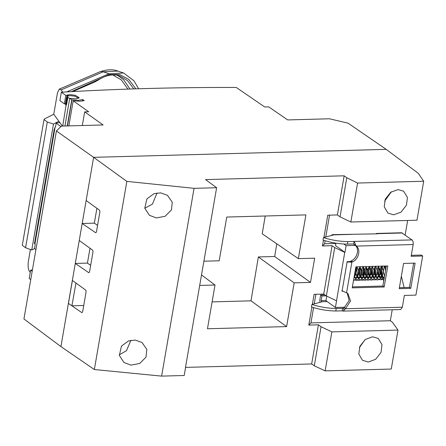 <?xml version="1.0" encoding="UTF-8"?>
<svg xmlns="http://www.w3.org/2000/svg" width="446" height="446" viewBox="0 0 446 446"><rect width="100%" height="100%" fill="white"/><g stroke="black" fill="none" stroke-linecap="round" stroke-linejoin="round"><path stroke-width="0.67" d="M82.32 125.527L84.679 111.885L88.687 111.773L73.205 100.807L68.874 125.895M73.205 100.807L79.728 101.253L84.205 100.606L82.661 99.536L78.407 100.333L71.973 99.765L67.452 125.934M67.223 125.939L71.745 99.77L69.715 98.332L76.199 98.795L79.204 97.724L75.402 95.305L70.251 94.641L68.026 94.898L67.792 96.264M82.404 101.025L82.661 99.536M69.693 98.466L67.837 97.379L66.605 104.537L66.036 104.275L67.274 97.122L67.837 97.379M78.624 98.349L74.989 96.219L70.323 95.65L68.283 95.985L66.772 96.921L67.274 97.122M66.214 104.325L62.73 126.062M372.611 336.797L378.175 338.386L381.999 344.635L381.035 352.357L375.621 359.32L368.251 362.035L362.481 360.301L358.824 354.007L359.877 346.347L365.296 339.467L372.611 336.797M359.404 347.612L365.112 339.601M135.266 340.081L142.018 342.511L146.857 349.452L145.976 357.179L139.715 363.479L130.94 365.135L123.971 362.498L119.355 355.417L121.463 346.124L128.559 340.895L135.266 340.081M119.255 354.854L126.474 350.69L130.923 340.27M160.694 192.873L167.445 195.298L172.284 202.239L171.403 209.971L165.143 216.271L156.368 217.927L149.399 215.284L144.783 208.21L146.89 198.91L153.987 193.681L160.694 192.873M144.788 208.237L152.437 204.117L157.02 192.951M398.038 189.583L403.602 191.172L407.427 197.427L406.462 205.143L401.049 212.112L393.679 214.827L387.908 213.093L384.251 206.793L385.305 199.133L390.724 192.254L398.038 189.583M384.586 201.23L391.365 191.808M65.913 103.728L65.54 104.069L66.036 104.275M332.359 242.524L331.239 242.295M330.648 242.167L331.194 242.557M341.909 290.658L347.863 293.462L350.539 300.933L345.455 308.76L344.139 307.818L342.684 308.364L336.228 308.47C327.994 308.353 319.888 307.01 311.916 304.428L321.683 301.914L321.17 300.598L321.967 295.971L326.227 295.854M321.967 295.971L320.652 295.029L324.911 294.912M319.944 302.36L319.849 299.656L320.652 295.029M375.766 233.877L376.608 233.448L377.506 233.832L332.337 234.652L333.234 235.036L323.467 237.551L323.032 240.076C331.004 242.657 339.111 244.001 347.345 244.118L353.7 243.945L354.135 241.42L347.78 241.593L347.345 244.118M331.144 235.577L332.337 234.657M323.467 237.551C331.439 240.126 339.545 241.476 347.78 241.593M343.019 308.359L342.684 308.364L343.164 308.169L344.167 310.109L345.455 308.76L402.337 307.21L404.371 295.436L415.917 295.118L422.674 256.004L411.128 256.316L413.158 244.542C413.409 242.423 413.013 240.885 411.981 239.915L401.634 232.767L376.608 233.442M342.584 308.298L342.149 310.823L335.793 310.996L336.228 308.47M311.916 304.428L311.481 306.954C319.459 309.53 327.559 310.873 335.793 310.996M353.7 243.945L354.113 244.782L356.282 246.092C361.065 249.403 358.757 259.137 352.53 261.886L351.866 262.215L350.545 261.267L349.185 261.869M355.2 245.317L354.966 245.149C359.744 248.455 357.436 258.195 351.214 260.943L350.545 261.267M411.981 239.915L354.135 241.42M354.236 241.492L355.49 244.547L354.113 244.782M355.49 244.547L356.282 246.092L413.158 244.542M344.167 310.109L342.929 311.118L342.149 310.823M422.674 256.004L421.358 255.056L411.296 255.329M344.139 307.818L349.134 300.465L347.172 293.033M399.387 287.681L409.445 287.408L413.637 263.157M352.396 286.867L382.863 286.037L386.325 265.994M402.337 307.21L400.675 309.541L342.929 311.118M410.766 288.35L399.215 288.668L403.574 263.43L415.126 263.118L410.766 288.35L409.445 287.408M382.863 286.037L384.179 286.984L352.228 287.854L355.858 266.825L387.814 265.955L384.179 286.984M117.46 75.257L123.681 79.812L129.998 89.038M119.784 75.887L127.534 80.631L133.789 88.916M347.122 261.925L349.53 261.735M346.592 292.727L351.866 262.215L346.871 261.93M112.704 74.9L121.234 79.856L127.952 89.105M135.852 88.849L128.71 79.382L119.695 74.527L109.337 74.582L71.393 91.647M382.529 266.095L381.113 274.301L381.453 276.726L383.772 280.779M62.373 126.073L53.771 114.254L57.489 92.74L59.279 89.122L61.096 89.886L103.243 71.812L109.008 73.757L123.637 73.01L133.928 80.771L138.622 88.765M123.637 73.01L117.844 71.059C112.849 69.13 106.823 69.392 99.776 71.851A6.74 5.681 -111.1 0 1 103.243 71.812L117.9 71.076M66.772 96.921L67.145 96.587M109.008 73.757L66.705 91.915M355.261 245.395L346.102 245.646L343.816 244.007M326.756 296.144L325.97 300.704L335.42 307.472L344.97 307.21M342.589 291.232L342.054 291.244L347.166 261.663L349.937 261.585M336.379 300.749L326.366 295.954L334.723 247.586L344.736 252.38L335.42 307.472M346.102 245.646L344.942 252.375L335.487 245.607L335.91 243.159M203.939 261.2L219.203 260.782L226.758 217.051L305.906 214.894L298.352 258.624L262.226 233.815L265.208 216.003M212.106 301.892L250.998 300.827L258.351 256.952L294.165 282.864L286.611 326.595L207.462 328.758L215.017 285.022L201.559 274.97M298.352 258.624L314.67 258.178L310.483 282.418L274.669 256.506L258.351 256.952M274.669 256.506L276.793 243.823M61.096 89.886L62.774 92.144M65.116 103.818L66.292 105.434M30.216 272.461L29.687 271.726C28.354 270.003 27.875 266.741 28.26 261.953L30.417 249.481M68.026 94.898L67.218 95.059M401.355 276.28L404.148 287.553M66.822 96.626L67.285 95.193L65.824 95.399L64.363 103.84L59.903 100.59L61.347 92.233C117.131 88.877 175.445 87.288 236.291 87.466L264.701 106.973L268.704 106.867L287.726 119.929L329.471 118.787L348.053 123.157L386.203 149.354L418.253 173.299L423.7 181.243L357.58 183.05L346.787 177.748L344.156 175.813L205.561 179.593L216.628 187.727L194.06 188.34L126.848 181.383L93.61 157.332L386.203 149.354L93.61 157.332L86.15 200.522L99.564 210.228L99.932 211.666L96.408 232.082L95.673 232.745L82.187 223.485L79.249 240.478L92.662 250.184L93.03 251.622L89.507 272.043L88.771 272.701L75.285 263.441L72.347 280.434L85.76 290.14L86.128 291.578L82.605 311.999L81.869 312.657L68.383 303.397L71.906 305.811L75.959 283.048M185.313 368.446L216.628 187.727M313.583 307.617L310.94 322.898L308.794 325.078L311.899 307.093M315.885 294.282L314.235 303.832M312.384 304.306L314.107 294.327L323.729 294.065L326.366 295.954M323.729 294.065L332.086 245.696L334.723 247.586M325.134 240.74L324.61 243.778L335.855 243.471M324.61 243.778L322.458 245.958L323.45 240.216M332.086 245.696L322.458 245.958M329.549 215.162L325.786 236.954M323.935 237.434L327.771 215.206L337.393 214.944L340.036 216.834L350.851 222.013L416.971 220.213L423.7 181.243M346.787 177.748L340.036 216.834M337.393 214.944L344.156 175.813M310.483 282.418L294.165 282.864M250.998 300.827L286.611 326.595M215.017 285.022L199.752 285.44M185.497 367.392L311.659 363.953L318.416 324.816L321.053 326.706L314.302 365.798L325.145 370.855L391.259 369.048L397.994 330.085L331.874 331.885L321.053 326.706M311.659 363.953L314.302 365.798M310.94 322.898L390.339 320.73L392.513 322.313L397.994 330.085M318.416 324.816L308.794 325.078M53.771 114.254L44.695 118.826L44.009 119.567L47.304 122.003L53.492 124.038L58.872 121.256M34.565 248.612L31.744 249.955L25.584 247.753L22.3 245.267L44.009 119.567M407.661 220.463L405.146 235.02M392.235 309.775L390.339 320.73M350.851 222.013L357.58 183.05M71.906 305.811L83.725 305.493M68.383 303.397L60.924 346.587L94.346 369.533L126.848 181.383M94.346 369.533L161.625 376.112L184.198 375.493L185.402 368.507M194.06 188.34L161.625 376.112M331.874 331.885L325.145 370.855M34.688 243.326A1.349 1.176 63.7 0 1 34.989 243.588L35.156 244.882L34.52 248.573L35.914 249.626M31.744 249.955L53.492 124.038M65.439 103.806L64.363 103.84M96.905 208.299L94.335 223.151L97.562 225.403M94.335 223.151L82.187 223.485M90.003 248.255L87.433 263.112L90.661 265.359M87.433 263.112L75.285 263.441M72.403 280.478L68.444 303.397M60.896 126.58L56.185 123.152A1347.879 420.21 -170.2 0 1 56.82 122.84A1347.656 420.138 -170.2 0 1 59.887 122.656M56.185 123.152L55.633 126.341L54.228 129.312L34.61 242.875L35.156 244.882M69.715 98.332L64.938 126.001M30.735 279.614L29.185 278.455L30.629 270.092A1347.656 420.138 -170.2 0 1 32.396 269.986M30.629 270.092L32.184 271.229M55.633 126.341L55.109 127.099M65.824 95.399L61.347 92.233M84.679 111.885L103.126 124.964L61.386 126.101L56.408 130.968L93.61 157.332L60.918 346.587L23.939 318.962L56.408 130.968M34.983 243.611L55.075 127.272M34.61 242.875A1.349 0.418 9.8 0 0 34.743 242.735L54.362 129.173A1.349 0.418 -170.2 0 1 54.228 129.312M68.182 96.029L68.377 94.881M321.17 300.598L326.015 300.465M352.262 234.356L333.017 234.88M402.314 232.99L377.288 233.671M321.466 301.752L327.219 301.596M352.53 261.886L351.214 260.943M119.5 75.792L119.784 75.892C118.335 75.229 115.91 74.906 112.52 74.911C107.887 75.157 103.004 76.952 97.869 80.297A1.349 1.07 -123.3 0 0 98.282 79.561M97.869 80.297L94.463 82.125A1.349 1.148 -112.4 0 0 95.104 81.267M354.442 275.026L381.113 274.301M354.018 277.479L381.453 276.726M35.808 236.581A1355.963 422.73 -170.2 0 1 36.232 236.38M35.836 238.666L35.412 238.866M35.123 242.814L34.704 243.02M25.584 247.753L47.304 122.003M384.101 278.861L381.146 273.008L381.748 266.435M383.939 279.787L381.241 279.107L377.991 272.578L378.671 266.518M384.368 266.045L385.561 270.415M384.474 276.687L383.889 277.724L381.536 279.698L378.855 279.586L376.798 277.83L375.069 273.632L374.863 269.495L375.593 266.602M381.291 266.134L382.021 275.093L379.652 279.096L377.372 279.993L375.136 279.313L371.919 273.326L372.259 267.332M372.377 267.015L372.51 266.686M378.208 266.217L379.368 270.176L377.79 277.791L375.432 279.848L372.75 279.776L370.604 277.947L368.859 273.526L368.652 270.254L369.433 266.769M375.131 266.301L375.805 275.444L373.034 279.592L371.172 280.16L368.931 279.452L365.681 273.019L366.35 266.853M372.048 266.385L372.705 275.595L370.442 279.324L368.078 280.244L365.926 279.586L363.022 275.093L363.273 266.937M368.97 266.468L370.158 270.767L369.673 275.528L367.314 279.447L365.029 280.328L362.793 279.631L359.56 273.431L359.666 268.659L360.346 266.702M365.887 266.552L367.069 270.75L365.425 278.198L363.072 280.194L360.307 280.06L358.339 278.365L356.371 270.109L357.263 266.786M362.81 266.636L363.997 270.912L363.507 275.717L361.148 279.62L358.868 280.495L356.627 279.798L354.185 276.509M359.727 266.719L360.909 270.895L359.292 278.332L356.934 280.356L353.6 279.915M356.649 266.803L357.358 275.857L354.994 279.781L353.488 280.556M354.748 273.259L354.297 275.851M94.463 82.125L72.765 91.569M384.58 276.074L383.281 272.144L384.129 266.758L384.653 266.312L385.037 266.491L385.957 268.102M384.391 277.195L383.46 277.579L382.545 277.284L380.55 273.95L380.483 268.068L381.642 266.396L383.309 270.382L382.412 275.806L381.263 277.312L380.371 277.663L379.356 277.289L377.121 272.3L377.333 268.392L378.565 266.485L380.226 270.404L379.641 275.171L377.834 277.613L376.413 277.468L374.445 274.323L374.294 268.336L375.415 266.569L376.156 267.165L377.154 270.594L376.641 275.026L375.554 277.05L374.205 277.83L373.33 277.546L371.362 274.39L371.161 268.603L372.404 266.652L374.049 270.387L373.146 276.119L372.053 277.54L371.117 277.914L370.096 277.524L369.204 276.526L367.827 272.038L368.073 268.732L369.255 266.736L370.002 267.338L370.949 270.304L371.027 271.96L370.091 276.146L368.942 277.646L368.05 277.997L367.036 277.624L366.155 276.654L364.8 272.612L365.001 268.787L366.177 266.82L367.883 270.477L367.459 275.104L366.356 277.256L364.951 278.087L364.075 277.791L362.085 274.507L361.99 268.609L363.094 266.903L363.49 267.087L364.811 270.655L363.919 276.342L362.776 277.819L361.884 278.17L361.015 277.886L358.93 274.335L358.918 268.67L360.084 266.987L361.745 270.889L361.176 275.645L360.167 277.457L358.807 278.254L357.798 277.875L356.912 276.899L355.551 272.807L355.83 268.787L357.006 267.07L358.645 270.789L357.764 276.498L356.622 277.986L355.73 278.337L354.052 277.289M355.367 269.679L355.601 271.285L355.072 275.65L353.99 277.646M66.66 96.749L65.423 103.89M99.776 71.851L59.279 89.122M67.318 95.271L67.09 96.587M34.214 243.215L34.716 243.644L34.743 242.735M54.362 129.173L55.293 127.015"/></g></svg>
